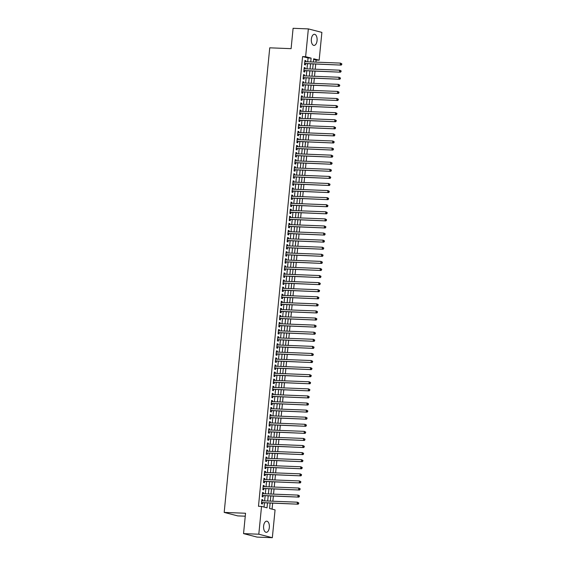 <?xml version="1.0" encoding="UTF-8"?>
<svg xmlns="http://www.w3.org/2000/svg" width="566" height="566" viewBox="0 0 566 566"><rect width="100%" height="100%" fill="white"/><g stroke="black" fill="none" stroke-linecap="round" stroke-linejoin="round"><path stroke-width="0.85" d="M263.622 526.012A5.575 2.901 -87.7 0 1 266.692 521.18A5.575 2.901 -87.7 0 1 269.331 527.484A5.575 2.901 -87.7 0 1 266.253 532.323A5.575 2.901 -87.7 0 1 263.622 526.012M311.364 39.118A5.575 2.901 -87.7 0 1 314.434 34.278A5.575 2.901 -87.7 0 1 317.066 40.589A5.575 2.901 -87.7 0 1 313.996 45.422A5.575 2.901 -87.7 0 1 311.364 39.118M245.255 516.192L237.72 515.895L224.186 512.407L269.741 47.82L291.101 48.662L293.096 28.3L308.35 28.901L321.884 32.389L319.16 60.187L313.677 58.772L313.352 62.027M315.906 62.126L316.111 60.067L319.16 60.187M272.076 509.131L272.663 503.188M272.854 501.221L273.357 496.106M273.548 494.139L274.05 489.024M274.241 487.057L274.743 481.942M274.935 479.975L275.437 474.86M275.635 472.893L276.13 467.778M276.328 465.811L276.831 460.696M277.022 458.729L277.524 453.614M277.715 451.647L278.217 446.532M278.408 444.565L278.911 439.449M279.102 437.476L279.604 432.367M279.795 430.393L280.297 425.285M280.495 423.311L280.991 418.203M281.189 416.229L281.691 411.121M281.882 409.147L282.384 404.039M282.575 402.065L283.078 396.957M283.269 394.983L283.771 389.875M283.962 387.901L284.465 382.793M284.663 380.819L285.158 375.711M285.356 373.737L285.858 368.629M286.049 366.655L286.552 361.547M286.743 359.573L287.245 354.465M287.436 352.491L287.938 347.382M288.129 345.409L288.632 340.3M288.823 338.327L289.325 333.218M289.523 331.244L290.018 326.136M290.216 324.162L290.719 319.054M290.91 317.08L291.412 311.972M291.603 309.998L292.106 304.89M292.297 302.916L292.799 297.808M292.99 295.834L293.492 290.726M293.683 288.752L294.186 283.644M294.384 281.67L294.879 276.562M295.077 274.588L295.579 269.48M295.77 267.506L296.273 262.398M296.464 260.424L296.966 255.316M297.157 253.342L297.659 248.233M297.85 246.26L298.353 241.151M298.551 239.177L299.046 234.069M299.244 232.095L299.747 226.987M299.938 225.013L300.44 219.905M300.631 217.931L301.133 212.823M301.324 210.849L301.827 205.741M302.018 203.767L302.52 198.659M302.711 196.685L303.213 191.577M303.411 189.603L303.907 184.495M304.105 182.521L304.607 177.413M304.798 175.439L305.3 170.331M305.491 168.357L305.994 163.249M306.185 161.275L306.687 156.166M306.878 154.193L307.38 149.084M307.571 147.11L308.074 142.002M308.272 140.028L308.767 134.92M308.965 132.946L309.468 127.838M309.659 125.864L310.161 120.756M310.352 118.782L310.854 113.674M311.045 111.7L311.548 106.592M311.739 104.618L312.241 99.51M312.439 97.536L312.934 92.428M313.132 90.454L313.635 85.346M313.826 83.372L314.328 78.264M314.519 76.29L315.021 71.182M315.212 69.208L315.715 64.099M270.109 503.089L269.579 508.487L275.069 509.902L272.338 537.7L258.804 534.212L261.534 506.414L267.018 507.829L267.492 502.983M258.804 534.212L243.55 533.611L257.084 537.099L272.338 537.7M262.674 500.818L262.773 499.778L261.86 499.537L261.442 503.79L262.362 504.023L262.483 502.785M263.367 493.736L263.473 492.696L262.553 492.455L262.136 496.707L263.056 496.941L263.176 495.703M264.06 486.654L264.166 485.614L263.247 485.373L262.836 489.625L263.749 489.859L263.869 488.621M264.754 479.572L264.86 478.532L263.947 478.291L263.53 482.543L264.442 482.777L264.563 481.539M265.454 472.49L265.553 471.45L264.64 471.209L264.223 475.461L265.136 475.695L265.256 474.457M266.147 465.408L266.246 464.368L265.334 464.127L264.916 468.379L265.829 468.613L265.949 467.375M266.841 458.326L266.94 457.286L266.027 457.045L265.61 461.297L266.522 461.531L266.65 460.292M267.534 451.243L267.633 450.203L266.72 449.963L266.303 454.215L267.223 454.448L267.343 453.21M268.227 444.161L268.334 443.121L267.414 442.881L266.996 447.133L267.916 447.366L268.036 446.128M268.921 437.079L269.027 436.039L268.114 435.799L267.697 440.051L268.609 440.284L268.73 439.046M269.621 429.997L269.72 428.957L268.808 428.717L268.39 432.969L269.303 433.202L269.423 431.964M270.315 422.915L270.414 421.875L269.501 421.635L269.083 425.887L269.996 426.12L270.116 424.882M271.008 415.833L271.107 414.793L270.194 414.553L269.777 418.805L270.69 419.038L270.817 417.8M271.701 408.751L271.8 407.711L270.888 407.47L270.47 411.723L271.383 411.956L271.51 410.718M272.395 401.669L272.501 400.629L271.581 400.388L271.164 404.64L272.083 404.874L272.204 403.636M273.088 394.587L273.194 393.547L272.274 393.306L271.864 397.558L272.777 397.792L272.897 396.554M273.781 387.505L273.887 386.465L272.975 386.224L272.557 390.476L273.47 390.71L273.59 389.472M274.482 380.423L274.581 379.383L273.668 379.142L273.251 383.394L274.163 383.628L274.284 382.39M275.175 373.341L275.274 372.301L274.361 372.06L273.944 376.312L274.857 376.546L274.977 375.308M275.868 366.259L275.967 365.219L275.055 364.978L274.637 369.23L275.55 369.464L275.677 368.225M276.562 359.177L276.661 358.137L275.748 357.896L275.331 362.148L276.25 362.382L276.371 361.143M277.255 352.094L277.361 351.054L276.441 350.814L276.024 355.066L276.944 355.299L277.064 354.061M277.948 345.012L278.055 343.972L277.135 343.732L276.724 347.984L277.637 348.217L277.757 346.979M278.642 337.93L278.748 336.89L277.835 336.65L277.418 340.902L278.33 341.135L278.451 339.897M279.342 330.848L279.441 329.808L278.529 329.568L278.111 333.82L279.024 334.053L279.144 332.815M280.036 323.766L280.135 322.726L279.222 322.486L278.805 326.738L279.717 326.971L279.837 325.733M280.729 316.684L280.828 315.644L279.915 315.404L279.498 319.656L280.411 319.889L280.538 318.651M281.422 309.602L281.521 308.562L280.609 308.321L280.191 312.574L281.111 312.807L281.231 311.569M282.116 302.52L282.222 301.48L281.302 301.239L280.885 305.491L281.804 305.725L281.925 304.487M282.809 295.438L282.915 294.398L282.002 294.157L281.585 298.409L282.498 298.643L282.618 297.405M283.509 288.356L283.608 287.316L282.696 287.075L282.278 291.327L283.191 291.561L283.311 290.323M284.203 281.274L284.302 280.234L283.389 279.993L282.972 284.245L283.884 284.479L284.005 283.241M284.896 274.192L284.995 273.152L284.082 272.911L283.665 277.163L284.578 277.397L284.705 276.158M285.589 267.11L285.689 266.07L284.776 265.829L284.358 270.081L285.271 270.315L285.398 269.076M286.283 260.027L286.389 258.987L285.469 258.747L285.052 262.999L285.971 263.232L286.092 261.994M286.976 252.945L287.082 251.905L286.163 251.665L285.752 255.917L286.665 256.15L286.785 254.912M287.67 245.863L287.776 244.823L286.863 244.583L286.446 248.835L287.358 249.068L287.478 247.83M288.37 238.781L288.469 237.741L287.556 237.501L287.139 241.753L288.052 241.986L288.172 240.748M289.063 231.699L289.162 230.659L288.25 230.419L287.832 234.671L288.745 234.904L288.865 233.666M289.757 224.617L289.856 223.577L288.943 223.337L288.526 227.589L289.438 227.822L289.566 226.584M290.45 217.535L290.549 216.495L289.636 216.254L289.219 220.507L290.139 220.74L290.259 219.502M291.143 210.453L291.249 209.413L290.33 209.172L289.912 213.424L290.832 213.658L290.952 212.42M291.837 203.371L291.943 202.324L291.023 202.09L290.613 206.342L291.525 206.576L291.646 205.338M292.53 196.289L292.636 195.242L291.723 195.008L291.306 199.26L292.219 199.494L292.339 198.256M293.23 189.207L293.329 188.16L292.417 187.926L291.999 192.178L292.912 192.412L293.032 191.174M293.924 182.125L294.023 181.078L293.11 180.844L292.693 185.096L293.605 185.33L293.726 184.091M294.617 175.043L294.716 173.995L293.804 173.762L293.386 178.014L294.299 178.248L294.426 177.009M295.31 167.96L295.41 166.913L294.497 166.68L294.079 170.932L294.999 171.165L295.119 169.927M296.004 160.878L296.11 159.831L295.19 159.598L294.773 163.85L295.693 164.083L295.813 162.845M296.697 153.796L296.803 152.749L295.891 152.516L295.473 156.768L296.386 157.001L296.506 155.763M297.391 146.714L297.497 145.667L296.584 145.434L296.167 149.686L297.079 149.919L297.2 148.681M298.091 139.625L298.19 138.585L297.277 138.352L296.86 142.604L297.773 142.837L297.893 141.599M298.784 132.543L298.883 131.503L297.971 131.27L297.553 135.522L298.466 135.755L298.586 134.517M299.478 125.461L299.577 124.421L298.664 124.187L298.247 128.44L299.159 128.673L299.287 127.435M300.171 118.379L300.277 117.339L299.357 117.105L298.94 121.357L299.86 121.591L299.98 120.353M300.864 111.297L300.971 110.257L300.051 110.023L299.64 114.275L300.553 114.509L300.673 113.271M301.558 104.215L301.664 103.175L300.751 102.941L300.334 107.193L301.246 107.427L301.367 106.189M302.258 97.133L302.357 96.093L301.445 95.859L301.027 100.111L301.94 100.345L302.06 99.107M302.952 90.051L303.051 89.011L302.138 88.777L301.72 93.029L302.633 93.263L302.753 92.025M303.645 82.969L303.744 81.928L302.831 81.695L302.414 85.947L303.326 86.181L303.454 84.942M304.338 75.886L304.437 74.846L303.525 74.613L303.107 78.865L304.027 79.099L304.147 77.86M305.032 68.804L305.138 67.764L304.218 67.531L303.8 71.783L304.72 72.016L304.841 70.778M316.111 60.067L313.614 59.423M307.692 61.8L308.06 57.994L302.577 56.579L258.478 506.294L261.534 506.414M264.032 507.058L264.442 502.863M264.633 500.896L265.136 495.781M265.327 493.814L265.829 488.699M266.027 486.732L266.522 481.616M266.72 479.65L267.223 474.534M267.414 472.568L267.916 467.452M268.107 465.485L268.609 460.37M268.8 458.403L269.303 453.288M269.494 451.321L269.996 446.206M270.187 444.239L270.69 439.124M270.888 437.157L271.383 432.042M271.581 430.075L272.083 424.96M272.274 422.993L272.777 417.878M272.968 415.911L273.47 410.796M273.661 408.829L274.163 403.714M274.354 401.747L274.857 396.632M275.048 394.665L275.55 389.55M275.748 387.583L276.243 382.467M276.441 380.501L276.944 375.385M277.135 373.418L277.637 368.303M277.828 366.336L278.33 361.221M278.522 359.254L279.024 354.139M279.215 352.172L279.717 347.057M279.915 345.09L280.411 339.975M280.609 338.008L281.111 332.893M281.302 330.926L281.804 325.811M281.995 323.844L282.498 318.729M282.689 316.762L283.191 311.647M283.382 309.68L283.884 304.565M284.075 302.598L284.578 297.483M284.776 295.516L285.271 290.4M285.469 288.434L285.971 283.318M286.163 281.352L286.665 276.236M286.856 274.269L287.358 269.154M287.549 267.187L288.052 262.072M288.243 260.105L288.745 254.99M288.936 253.023L289.438 247.908M289.636 245.941L290.132 240.826M290.33 238.859L290.832 233.744M291.023 231.777L291.525 226.662M291.716 224.695L292.219 219.58M292.41 217.606L292.912 212.498M293.103 210.524L293.605 205.416M293.804 203.442L294.299 198.333M294.497 196.36L294.999 191.251M295.19 189.277L295.693 184.169M295.884 182.195L296.386 177.087M296.577 175.113L297.079 170.005M297.27 168.031L297.773 162.923M297.964 160.949L298.466 155.841M298.664 153.867L299.159 148.759M299.357 146.785L299.86 141.677M300.051 139.703L300.553 134.595M300.744 132.621L301.246 127.513M301.437 125.539L301.94 120.431M302.131 118.457L302.633 113.349M302.824 111.375L303.326 106.266M303.525 104.293L304.02 99.184M304.218 97.211L304.72 92.102M304.911 90.128L305.414 85.02M305.605 83.046L306.107 77.938M306.298 75.964L306.8 70.856M306.991 68.882L307.494 63.774M305.725 61.722L305.831 60.682L304.911 60.449L304.501 64.701L305.414 64.934L305.534 63.696M243.55 533.611L245.545 513.249L224.186 512.407M302.577 56.579L305.626 56.699L308.35 28.901M310.741 61.92L311.116 58.114L305.626 56.699M267.69 501.016L268.185 495.901M268.383 493.934L268.885 488.819M269.076 486.852L269.579 481.737M269.77 479.77L270.272 474.655M270.463 472.688L270.965 467.573M271.156 465.606L271.659 460.491M271.85 458.524L272.352 453.408M272.55 451.442L273.045 446.326M273.244 444.36L273.746 439.244M273.937 437.277L274.439 432.162M274.63 430.195L275.133 425.08M275.324 423.113L275.826 417.998M276.017 416.031L276.519 410.916M276.71 408.949L277.213 403.834M277.411 401.867L277.906 396.752M278.104 394.785L278.606 389.67M278.797 387.703L279.3 382.588M279.491 380.621L279.993 375.506M280.184 373.539L280.686 368.424M280.877 366.457L281.38 361.341M281.578 359.375L282.073 354.259M282.271 352.293L282.774 347.177M282.965 345.21L283.467 340.095M283.658 338.128L284.16 333.013M284.351 331.046L284.854 325.931M285.045 323.964L285.547 318.849M285.738 316.882L286.24 311.767M286.438 309.8L286.934 304.685M287.132 302.718L287.634 297.603M287.825 295.636L288.327 290.521M288.519 288.554L289.021 283.439M289.212 281.472L289.714 276.357M289.905 274.39L290.408 269.275M290.599 267.308L291.101 262.192M291.299 260.226L291.794 255.11M291.992 253.144L292.495 248.028M292.686 246.061L293.188 240.946M293.379 238.979L293.881 233.864M294.072 231.897L294.575 226.782M294.766 224.815L295.268 219.7M295.466 217.733L295.961 212.618M296.16 210.644L296.662 205.536M296.853 203.562L297.355 198.454M297.546 196.48L298.049 191.372M298.24 189.398L298.742 184.29M298.933 182.316L299.435 177.208M299.626 175.234L300.129 170.125M300.327 168.152L300.822 163.043M301.02 161.069L301.522 155.961M301.713 153.987L302.216 148.879M302.407 146.905L302.909 141.797M303.1 139.823L303.602 134.715M303.793 132.741L304.296 127.633M304.487 125.659L304.989 120.551M305.187 118.577L305.682 113.469M305.881 111.495L306.383 106.387M306.574 104.413L307.076 99.305M307.267 97.331L307.77 92.223M307.961 90.249L308.463 85.141M308.654 83.167L309.156 78.058M309.347 76.085L309.85 70.976M310.048 69.002L310.543 63.894M313.161 63.993L312.658 69.109M312.467 71.075L311.965 76.191M311.774 78.158L311.272 83.273M311.081 85.24L310.578 90.355M310.387 92.322L309.885 97.437M309.687 99.404L309.192 104.519M308.994 106.486L308.491 111.601M308.3 113.568L307.798 118.683M307.607 120.65L307.105 125.765M306.913 127.732L306.411 132.847M306.22 134.814L305.718 139.929M305.52 141.896L305.024 147.011M304.826 148.978L304.324 154.094M304.133 156.06L303.631 161.176M303.44 163.142L302.937 168.258M302.746 170.225L302.244 175.34M302.053 177.307L301.551 182.422M301.36 184.389L300.857 189.504M300.659 191.471L300.164 196.586M299.966 198.553L299.464 203.668M299.272 205.635L298.77 210.75M298.579 212.717L298.077 217.832M297.886 219.799L297.383 224.914M297.192 226.881L296.69 231.996M296.499 233.963L295.997 239.078M295.799 241.045L295.303 246.16M295.105 248.127L294.603 253.243M294.412 255.209L293.91 260.325M293.719 262.291L293.216 267.407M293.025 269.374L292.523 274.489M292.332 276.456L291.83 281.571M291.639 283.545L291.136 288.653M290.938 290.627L290.443 295.735M290.245 297.709L289.742 302.817M289.551 304.791L289.049 309.899M288.858 311.873L288.356 316.981M288.165 318.955L287.662 324.063M287.471 326.037L286.969 331.145M286.771 333.119L286.276 338.227M286.078 340.201L285.575 345.31M285.384 347.283L284.882 352.392M284.691 354.366L284.189 359.474M283.998 361.448L283.495 366.556M283.304 368.53L282.802 373.638M282.611 375.612L282.109 380.72M281.91 382.694L281.415 387.802M281.217 389.776L280.715 394.884M280.524 396.858L280.021 401.966M279.83 403.94L279.328 409.048M279.137 411.022L278.635 416.13M278.444 418.104L277.941 423.212M277.75 425.186L277.248 430.294M277.05 432.268L276.555 437.377M276.357 439.35L275.854 444.459M275.663 446.433L275.161 451.541M274.97 453.515L274.468 458.623M274.277 460.597L273.774 465.705M273.583 467.679L273.081 472.787M272.883 474.761L272.387 479.869M272.189 481.843L271.687 486.951M271.496 488.925L270.994 494.033M270.803 496.007L270.3 501.115M308.06 57.994L311.116 58.114M304.897 60.647L305.831 60.682M304.204 67.729L305.138 67.764M303.503 74.811L304.437 74.846M302.81 81.893L303.744 81.928M302.117 88.975L303.051 89.011M301.423 96.057L302.357 96.093M300.73 103.139L301.664 103.175M300.037 110.221L300.971 110.257M299.336 117.304L300.277 117.339M298.643 124.386L299.577 124.421M297.949 131.468L298.883 131.503M297.256 138.55L298.19 138.585M296.563 145.632L297.497 145.667M295.869 152.714L296.803 152.749M295.176 159.796L296.11 159.831M294.476 166.878L295.41 166.913M293.782 173.96L294.716 173.995M293.089 181.042L294.023 181.078M292.396 188.124L293.329 188.16M291.702 195.206L292.636 195.242M291.009 202.288L291.943 202.324M290.316 209.37L291.249 209.413M289.615 216.453L290.549 216.495M288.922 223.535L289.856 223.577M288.228 230.617L289.162 230.659M287.535 237.699L288.469 237.741M286.842 244.781L287.776 244.823M286.148 251.863L287.082 251.905M285.455 258.945L286.389 258.987M284.755 266.027L285.689 266.07M284.061 273.109L284.995 273.152M283.368 280.191L284.302 280.234M282.675 287.273L283.608 287.316M281.981 294.355L282.915 294.398M281.288 301.437L282.222 301.48M280.587 308.52L281.521 308.562M279.894 315.602L280.828 315.644M279.201 322.684L280.135 322.726M278.507 329.766L279.441 329.808M277.814 336.848L278.748 336.89M277.121 343.93L278.055 343.972M276.427 351.012L277.361 351.054M275.727 358.094L276.661 358.137M275.034 365.176L275.967 365.219M274.34 372.258L275.274 372.301M273.647 379.34L274.581 379.383M272.954 386.422L273.887 386.465M272.26 393.504L273.194 393.547M271.567 400.587L272.501 400.629M270.866 407.669L271.8 407.711M270.173 414.751L271.107 414.793M269.48 421.833L270.414 421.875M268.786 428.915L269.72 428.957M268.093 436.004L269.027 436.039M267.4 443.086L268.334 443.121M266.699 450.168L267.633 450.203M266.006 457.25L266.94 457.286M265.312 464.332L266.246 464.368M264.619 471.414L265.553 471.45M263.926 478.496L264.86 478.532M263.232 485.578L264.166 485.614M262.539 492.661L263.473 492.696M261.839 499.743L262.773 499.778M304.607 63.562L341.171 65.097L304.621 63.456M341.376 64.432L340.258 64.864L340.435 63.095L341.814 63.824L341.447 63.725L341.376 64.432L341.744 64.531L341.814 63.824M304.791 61.687L340.435 63.095L341.447 63.725M305.046 63.675A0.715 0.608 -75.5 0 0 304.812 63.717L304.586 63.809M341.171 65.097L341.744 64.531M303.914 70.644L340.477 72.179L303.928 70.538M340.682 71.514L339.565 71.946L339.734 70.177L341.121 70.906L340.753 70.807L340.682 71.514L341.05 71.613L341.121 70.906M304.098 68.769L339.734 70.177L340.753 70.807M304.352 70.757A0.715 0.608 -75.5 0 0 304.119 70.8L303.892 70.892M340.477 72.179L341.05 71.613M303.22 77.726L339.784 79.261L303.227 77.62M339.989 78.596L338.871 79.028L339.041 77.259L340.421 77.988L339.989 78.596L340.357 78.695L340.421 77.988M303.404 75.851L339.041 77.259L340.06 77.889M303.659 77.839A0.715 0.608 -75.5 0 0 303.426 77.882L303.199 77.974M339.784 79.261L340.357 78.695M302.527 84.808L339.091 86.343L302.534 84.702M339.296 85.678L338.178 86.11L338.348 84.341L339.727 85.07L339.296 85.678L339.664 85.777L339.727 85.07M302.711 82.933L338.348 84.341L339.367 84.971M302.966 84.921A0.715 0.608 -75.5 0 0 302.732 84.964L302.499 85.056M339.091 86.343L339.664 85.777M301.834 91.89L338.397 93.425L301.841 91.791M338.602 92.76L337.478 93.192L337.654 91.423L339.034 92.152L338.666 92.053L338.602 92.76L339.034 92.152M302.018 90.015L337.654 91.423L338.666 92.053M302.265 92.003A0.715 0.608 -75.5 0 0 302.032 92.046L301.805 92.138M338.397 93.425L338.963 92.859M301.14 98.972L337.697 100.507L301.147 98.873M337.902 99.842L336.784 100.274L336.961 98.505L338.341 99.234L337.973 99.135L337.902 99.842L338.27 99.941L338.341 99.234M301.324 97.097L336.961 98.505L337.973 99.135M301.572 99.085A0.715 0.608 -75.5 0 0 301.338 99.128L301.112 99.22M337.697 100.507L338.27 99.941M300.44 106.054L337.003 107.59L300.454 105.955M337.209 106.924L336.091 107.356L336.268 105.587L337.647 106.316L337.279 106.217L337.209 106.924L337.577 107.024L337.647 106.316M300.624 104.179L336.268 105.587L337.279 106.217M300.879 106.167A0.715 0.608 -75.5 0 0 300.645 106.21L300.419 106.302M337.003 107.59L337.577 107.024M299.747 113.136L336.31 114.672L299.761 113.037M336.515 114.007L335.397 114.438L335.567 112.669L336.954 113.398L336.586 113.299L336.515 114.007L336.883 114.106L336.954 113.398M299.93 111.261L335.567 112.669L336.586 113.299M300.185 113.25A0.715 0.608 -75.5 0 0 299.952 113.292L299.725 113.384M336.31 114.672L336.883 114.106M299.053 120.218L335.617 121.754L299.067 120.119M335.822 121.089L334.704 121.52L334.874 119.751L336.261 120.48L335.893 120.381L335.822 121.089L336.19 121.188L336.261 120.48M299.237 118.344L334.874 119.751L335.893 120.381M299.492 120.332A0.715 0.608 -75.5 0 0 299.258 120.374L299.032 120.466M335.617 121.754L336.19 121.188M298.36 127.3L334.923 128.836L298.367 127.201M335.129 128.171L334.011 128.602L334.181 126.834L335.56 127.562L335.129 128.171L335.497 128.27L335.56 127.562M298.544 125.426L334.181 126.834L335.199 127.463M298.798 127.414A0.715 0.608 -75.5 0 0 298.565 127.456L298.339 127.548M334.923 128.836L335.497 128.27M297.666 134.383L334.23 135.918L297.674 134.284M334.435 135.253L333.31 135.684L333.487 133.916L334.867 134.644L334.435 135.253L334.867 134.644M297.85 132.508L333.487 133.916L334.506 134.545M298.098 134.496A0.715 0.608 -75.5 0 0 297.872 134.538L297.638 134.63M334.23 135.918L334.796 135.352M296.973 141.465L333.537 143L296.98 141.366M333.742 142.335L332.617 142.766L332.794 140.998L334.173 141.726L333.806 141.627L333.742 142.335L334.173 141.726M297.157 139.59L332.794 140.998L333.806 141.627M297.405 141.578A0.715 0.608 -75.5 0 0 297.171 141.62L296.945 141.712M333.537 143L334.103 142.434M296.273 148.547L332.836 150.082L296.287 148.448M333.041 149.417L331.924 149.849L332.101 148.08L333.48 148.808L333.112 148.709L333.041 149.417L333.409 149.516L333.48 148.808M296.457 146.672L332.101 148.08L333.112 148.709M296.711 148.66A0.715 0.608 -75.5 0 0 296.478 148.702L296.251 148.794M332.836 150.082L333.409 149.516M295.579 155.629L332.143 157.164L295.594 155.53M332.348 156.499L331.23 156.931L331.407 155.162L332.787 155.891L332.419 155.791L332.348 156.499L332.716 156.598L332.787 155.891M295.763 153.754L331.407 155.162L332.419 155.791M296.018 155.742A0.715 0.608 -75.5 0 0 295.785 155.784L295.558 155.876M332.143 157.164L332.716 156.598M294.886 162.711L331.45 164.246L294.9 162.612M331.655 163.581L330.537 164.013L330.707 162.244L332.093 162.973L331.726 162.874L331.655 163.581L332.023 163.68L332.093 162.973M295.07 160.836L330.707 162.244L331.726 162.874M295.325 162.824A0.715 0.608 -75.5 0 0 295.091 162.867L294.865 162.958M331.45 164.246L332.023 163.68M294.193 169.793L330.756 171.328L294.2 169.694M330.961 170.67L329.844 171.095L330.013 169.326L331.4 170.055L331.032 169.956L330.961 170.67L331.4 170.055M294.377 167.918L330.013 169.326L331.032 169.956M294.631 169.906A0.715 0.608 -75.5 0 0 294.398 169.949L294.171 170.041M330.756 171.328L331.329 170.762M293.499 176.875L330.063 178.41L293.506 176.776M330.268 177.752L329.15 178.177L329.32 176.408L330.7 177.137L330.268 177.752L330.636 177.844L330.7 177.137M293.683 175L329.32 176.408L330.339 177.038M293.938 176.988A0.715 0.608 -75.5 0 0 293.704 177.031L293.471 177.123M330.063 178.41L330.636 177.844M292.806 183.957L329.37 185.492L292.813 183.858M329.575 184.834L328.45 185.259L328.627 183.49L330.006 184.219L329.575 184.834L330.006 184.219M292.99 182.082L328.627 183.49L329.645 184.12M293.238 184.07A0.715 0.608 -75.5 0 0 293.011 184.113L292.778 184.205M329.37 185.492L329.936 184.926M292.113 191.039L328.676 192.582L292.12 190.94M328.881 191.916L327.756 192.341L327.933 190.572L329.313 191.301L328.945 191.202L328.881 191.916L329.313 191.301M292.297 189.164L327.933 190.572L328.945 191.202M292.544 191.152A0.715 0.608 -75.5 0 0 292.311 191.195L292.084 191.287M328.676 192.582L329.242 192.008M291.412 198.121L327.976 199.664L291.426 198.022M328.181 198.999L327.063 199.423L327.24 197.654L328.62 198.383L328.252 198.284L328.181 198.999L328.62 198.383M291.596 196.246L327.24 197.654L328.252 198.284M291.851 198.234A0.715 0.608 -75.5 0 0 291.617 198.277L291.391 198.369M327.976 199.664L328.549 199.09M290.719 205.203L327.282 206.746L290.733 205.104M327.488 206.081L326.37 206.505L326.547 204.736L327.926 205.465L327.558 205.366L327.488 206.081L327.926 205.465M290.903 203.328L326.547 204.736L327.558 205.366M291.157 205.316A0.715 0.608 -75.5 0 0 290.924 205.359L290.698 205.451M327.282 206.746L327.856 206.173M290.025 212.285L326.589 213.828L290.04 212.186M326.794 213.163L325.676 213.587L325.846 211.818L327.233 212.547L326.865 212.448L326.794 213.163L327.233 212.547M290.209 210.41L325.846 211.818L326.865 212.448M290.464 212.399A0.715 0.608 -75.5 0 0 290.231 212.441L290.004 212.533M326.589 213.828L327.162 213.255M289.332 219.367L325.896 220.91L289.339 219.268M326.101 220.245L324.983 220.669L325.153 218.9L326.532 219.629L326.101 220.245L326.469 220.337L326.532 219.629M289.516 217.493L325.153 218.9L326.172 219.53M289.771 219.481A0.715 0.608 -75.5 0 0 289.537 219.523L289.311 219.615M325.896 220.91L326.469 220.337M288.639 226.45L325.202 227.992L288.646 226.35M325.408 227.327L324.29 227.751L324.46 225.983L325.839 226.711L325.408 227.327L325.775 227.419L325.839 226.711M288.823 224.575L324.46 225.983L325.478 226.612M289.077 226.563A0.715 0.608 -75.5 0 0 288.844 226.605L288.61 226.697M325.202 227.992L325.775 227.419M287.945 233.532L324.509 235.074L287.952 233.433M324.714 234.409L323.589 234.833L323.766 233.065L325.146 233.793L324.778 233.694L324.714 234.409L325.146 233.793M288.129 231.657L323.766 233.065L324.778 233.694M288.377 233.645A0.715 0.608 -75.5 0 0 288.144 233.687L287.917 233.779M324.509 235.074L325.075 234.501M287.252 240.614L323.809 242.156L287.259 240.515M324.021 241.491L322.896 241.915L323.073 240.147L324.452 240.875L324.085 240.776L324.021 241.491L324.452 240.875M287.436 238.739L323.073 240.147L324.085 240.776M287.684 240.727A0.715 0.608 -75.5 0 0 287.45 240.769L287.224 240.861M323.809 242.156L324.382 241.583M286.552 247.696L323.115 249.238L286.566 247.597M323.32 248.573L322.203 248.998L322.379 247.229L323.759 247.958L323.391 247.858L323.32 248.573L323.759 247.958M286.736 245.821L322.379 247.229L323.391 247.858M286.99 247.809A0.715 0.608 -75.5 0 0 286.757 247.851L286.53 247.943M323.115 249.238L323.688 248.665M285.858 254.778L322.422 256.32L285.872 254.679M322.627 255.655L321.509 256.08L321.679 254.311L323.066 255.04L322.698 254.941L322.627 255.655L323.066 255.04M286.042 252.903L321.679 254.311L322.698 254.941M286.297 254.891A0.715 0.608 -75.5 0 0 286.063 254.933L285.837 255.025M322.422 256.32L322.995 255.747M285.165 261.86L321.729 263.402L285.179 261.761M321.934 262.737L320.816 263.162L320.986 261.393L322.372 262.122L322.004 262.023L321.934 262.737L322.372 262.122M285.349 259.985L320.986 261.393L322.004 262.023M285.604 261.973A0.715 0.608 -75.5 0 0 285.37 262.016L285.144 262.108M321.729 263.402L322.302 262.829M284.472 268.942L321.035 270.484L284.479 268.843M321.24 269.819L320.123 270.244L320.292 268.475L321.672 269.204L321.24 269.819L321.608 269.911L321.672 269.204M284.656 267.067L320.292 268.475L321.311 269.105M284.91 269.055A0.715 0.608 -75.5 0 0 284.677 269.098L284.45 269.19M321.035 270.484L321.608 269.911M283.778 276.024L320.342 277.566L283.785 275.925M320.547 276.901L319.422 277.326L319.599 275.557L320.979 276.286L320.547 276.901L320.979 276.286M283.962 274.149L319.599 275.557L320.618 276.187M284.217 276.137A0.715 0.608 -75.5 0 0 283.983 276.18L283.75 276.272M320.342 277.566L320.908 276.993M283.085 283.106L319.649 284.648L283.092 283.007M319.854 283.983L318.729 284.408L318.906 282.639L320.285 283.368L319.917 283.276L319.854 283.983L320.285 283.368M283.269 281.231L318.906 282.639L319.917 283.276M283.516 283.219A0.715 0.608 -75.5 0 0 283.283 283.262L283.057 283.354M319.649 284.648L320.215 284.075M282.392 290.188L318.948 291.731L282.399 290.089M319.153 291.065L318.035 291.49L318.212 289.721L319.592 290.45L319.153 291.065L319.592 290.45M282.568 288.313L318.212 289.721L319.224 290.358M282.823 290.301A0.715 0.608 -75.5 0 0 282.59 290.344L282.363 290.436M318.948 291.731L319.521 291.157M281.691 297.27L318.255 298.813L281.705 297.171M318.46 298.148L317.342 298.572L317.519 296.803L318.899 297.532L318.46 298.148L318.899 297.532M281.875 295.395L317.519 296.803L318.531 297.44M282.13 297.383A0.715 0.608 -75.5 0 0 281.896 297.426L281.67 297.518M318.255 298.813L318.828 298.24M280.998 304.352L317.561 305.895L281.012 304.253M317.767 305.23L316.649 305.654L316.819 303.885L318.205 304.614L317.767 305.23L318.205 304.614M281.182 302.477L316.819 303.885L317.837 304.522M281.436 304.466A0.715 0.608 -75.5 0 0 281.203 304.508L280.977 304.6M317.561 305.895L318.134 305.322M280.304 311.434L316.868 312.977L280.319 311.335M317.073 312.312L315.955 312.736L316.125 310.967L317.512 311.696L317.073 312.312L317.512 311.696M280.488 309.56L316.125 310.967L317.144 311.604M280.743 311.548A0.715 0.608 -75.5 0 0 280.51 311.59L280.283 311.682M316.868 312.977L317.441 312.404M279.611 318.517L316.175 320.059L279.618 318.417M316.38 319.394L315.262 319.818L315.432 318.05L316.811 318.778L316.38 319.394L316.748 319.486L316.811 318.778M279.795 316.642L315.432 318.05L316.451 318.686M280.05 318.63A0.715 0.608 -75.5 0 0 279.816 318.672L279.583 318.764M316.175 320.059L316.748 319.486M278.918 325.599L315.481 327.141L278.925 325.5M315.687 326.476L314.562 326.9L314.738 325.132L316.118 325.86L315.687 326.476L316.118 325.86M279.102 323.724L314.738 325.132L315.757 325.768M279.349 325.712A0.715 0.608 -75.5 0 0 279.123 325.754L278.889 325.846M315.481 327.141L316.047 326.568M278.224 332.681L314.788 334.223L278.231 332.582M314.993 333.558L313.868 333.982L314.045 332.214L315.425 332.942L315.057 332.85L314.993 333.558L315.425 332.942M278.408 330.806L314.045 332.214L315.057 332.85M278.656 332.794A0.715 0.608 -75.5 0 0 278.422 332.836L278.196 332.928M314.788 334.223L315.354 333.65M277.524 339.763L314.088 341.305L277.538 339.664M314.293 340.64L313.175 341.065L313.352 339.296L314.731 340.025L314.293 340.64L314.731 340.025M277.708 337.888L313.352 339.296L314.363 339.933M277.963 339.876A0.715 0.608 -75.5 0 0 277.729 339.918L277.503 340.01M314.088 341.305L314.661 340.732M276.831 346.845L313.394 348.387L276.845 346.746M313.599 347.722L312.482 348.147L312.658 346.378L314.038 347.107L313.599 347.722L314.038 347.107M277.015 344.97L312.658 346.378L313.67 347.015M277.269 346.958A0.715 0.608 -75.5 0 0 277.036 347L276.809 347.092M313.394 348.387L313.967 347.814M276.137 353.927L312.701 355.469L276.151 353.828M312.906 354.804L311.788 355.229L311.958 353.46L313.345 354.189L312.906 354.804L313.345 354.189M276.321 352.052L311.958 353.46L312.977 354.097M276.576 354.04A0.715 0.608 -75.5 0 0 276.342 354.083L276.116 354.175M312.701 355.469L313.274 354.896M275.444 361.009L312.007 362.551L275.451 360.91M312.213 361.886L311.095 362.311L311.265 360.542L312.644 361.271L312.213 361.886L312.581 361.978L312.644 361.271M275.628 359.134L311.265 360.542L312.283 361.179M275.883 361.122A0.715 0.608 -75.5 0 0 275.649 361.165L275.423 361.257M312.007 362.551L312.581 361.978M274.751 368.091L311.314 369.633L274.758 367.992M311.519 368.968L310.401 369.393L310.571 367.624L311.951 368.353L311.519 368.968L311.887 369.06L311.951 368.353M274.935 366.216L310.571 367.624L311.59 368.261M275.189 368.204A0.715 0.608 -75.5 0 0 274.956 368.247L274.722 368.339M311.314 369.633L311.887 369.06M274.057 375.173L310.621 376.715L274.064 375.074M310.826 376.05L309.701 376.475L309.878 374.706L311.258 375.435L310.89 375.343L310.826 376.05L311.258 375.435M274.241 373.305L309.878 374.706L310.89 375.343M274.489 375.286A0.715 0.608 -75.5 0 0 274.262 375.329L274.029 375.428M310.621 376.715L311.187 376.142M273.364 382.255L309.927 383.798L273.371 382.156M310.133 383.132L309.008 383.557L309.185 381.788L310.564 382.517L310.196 382.425L310.133 383.132L310.564 382.517M273.548 380.387L309.185 381.788L310.196 382.425M273.795 382.368A0.715 0.608 -75.5 0 0 273.562 382.411L273.336 382.51M309.927 383.798L310.493 383.224M272.663 389.337L309.227 390.88L272.678 389.238M309.432 390.215L308.314 390.639L308.491 388.87L309.871 389.599L309.432 390.215L309.871 389.599M272.847 387.469L308.491 388.87L309.503 389.507M273.102 389.45A0.715 0.608 -75.5 0 0 272.869 389.493L272.642 389.592M309.227 390.88L309.8 390.307M271.97 396.419L308.534 397.962L271.984 396.32M308.739 397.297L307.621 397.721L307.791 395.952L309.178 396.681L308.739 397.297L309.178 396.681M272.154 394.552L307.791 395.952L308.81 396.589M272.409 396.533A0.715 0.608 -75.5 0 0 272.175 396.575L271.949 396.674M308.534 397.962L309.107 397.389M271.277 403.501L307.84 405.044L271.291 403.402M308.046 404.379L306.928 404.803L307.097 403.034L308.484 403.763L308.046 404.379L308.484 403.763M271.461 401.634L307.097 403.034L308.116 403.671M271.715 403.615A0.715 0.608 -75.5 0 0 271.482 403.657L271.255 403.756M307.84 405.044L308.413 404.471M270.583 410.583L307.147 412.126L270.59 410.484M307.352 411.461L306.234 411.885L306.404 410.117L307.784 410.845L307.352 411.461L307.72 411.553L307.784 410.845M270.767 408.716L306.404 410.117L307.423 410.753M271.022 410.697A0.715 0.608 -75.5 0 0 270.789 410.739L270.562 410.838M307.147 412.126L307.72 411.553M269.89 417.666L306.454 419.208L269.897 417.567M306.659 418.543L305.541 418.967L305.711 417.199L307.09 417.927L306.659 418.543L307.09 417.927M270.074 415.798L305.711 417.199L306.73 417.835M270.329 417.779A0.715 0.608 -75.5 0 0 270.095 417.821L269.862 417.92M306.454 419.208L307.02 418.635M269.197 424.748L305.76 426.29L269.204 424.649M305.965 425.625L304.841 426.049L305.017 424.281L306.397 425.009L306.029 424.917L305.965 425.625L306.397 425.009M269.381 422.88L305.017 424.281L306.029 424.917M269.628 424.861A0.715 0.608 -75.5 0 0 269.395 424.903L269.168 425.002M305.76 426.29L306.326 425.717M268.503 431.837L305.06 433.372L268.51 431.731M305.265 432.707L304.147 433.132L304.324 431.363L305.704 432.091L305.265 432.707L305.704 432.091M268.68 429.962L304.324 431.363L305.336 432M268.935 431.943A0.715 0.608 -75.5 0 0 268.701 431.985L268.475 432.084M305.06 433.372L305.633 432.799M267.803 438.919L304.366 440.454L267.817 438.813M304.572 439.789L303.454 440.214L303.631 438.445L305.01 439.174L304.572 439.789L305.01 439.174M267.987 437.044L303.631 438.445L304.642 439.082M268.242 439.025A0.715 0.608 -75.5 0 0 268.008 439.067L267.782 439.166M304.366 440.454L304.94 439.881M267.11 446.001L303.673 447.536L267.124 445.895M303.878 446.871L302.76 447.296L302.93 445.527L304.317 446.256L303.878 446.871L304.317 446.256M267.293 444.126L302.93 445.527L303.949 446.164M267.548 446.107A0.715 0.608 -75.5 0 0 267.315 446.15L267.088 446.249M303.673 447.536L304.246 446.963M266.416 453.083L302.98 454.618L266.43 452.977M303.185 453.953L302.067 454.378L302.237 452.609L303.624 453.338L303.185 453.953L303.624 453.338M266.6 451.208L302.237 452.609L303.256 453.246M266.855 453.189A0.715 0.608 -75.5 0 0 266.621 453.232L266.395 453.331M302.98 454.618L303.553 454.045M265.723 460.165L302.286 461.7L265.73 460.059M302.492 461.035L301.374 461.46L301.544 459.691L302.923 460.42L302.492 461.035L302.86 461.127L302.923 460.42M265.907 458.29L301.544 459.691L302.562 460.328M266.161 460.271A0.715 0.608 -75.5 0 0 265.928 460.314L265.695 460.413M302.286 461.7L302.86 461.127M265.03 467.247L301.593 468.782L265.037 467.141M301.798 468.117L300.673 468.542L300.85 466.773L302.23 467.502L301.798 468.117L302.23 467.502M265.213 465.372L300.85 466.773L301.869 467.41M265.461 467.353A0.715 0.608 -75.5 0 0 265.235 467.396L265.001 467.495M301.593 468.782L302.159 468.209M264.336 474.329L300.9 475.865L264.343 474.223M301.105 475.199L299.98 475.624L300.157 473.855L301.536 474.584L301.169 474.492L301.105 475.199L301.536 474.584M264.52 472.454L300.157 473.855L301.169 474.492M264.768 474.435A0.715 0.608 -75.5 0 0 264.534 474.478L264.308 474.577M300.9 475.865L301.466 475.291M263.636 481.411L300.199 482.947L263.65 481.305M300.405 482.282L299.287 482.706L299.464 480.937L300.843 481.666L300.405 482.282L300.843 481.666M263.82 479.536L299.464 480.937L300.475 481.574M264.074 481.517A0.715 0.608 -75.5 0 0 263.841 481.56L263.615 481.659M300.199 482.947L300.772 482.373M262.942 488.493L299.506 490.029L262.957 488.387M299.711 489.364L298.593 489.788L298.77 488.019L300.15 488.748L299.711 489.364L300.15 488.748M263.126 486.618L298.77 488.019L299.782 488.656M263.381 488.6A0.715 0.608 -75.5 0 0 263.148 488.642L262.921 488.741M299.506 490.029L300.079 489.456M262.249 495.575L298.813 497.111L262.263 495.469M299.018 496.446L297.9 496.87L298.07 495.101L299.456 495.83L299.018 496.446L299.456 495.83M262.433 493.701L298.07 495.101L299.089 495.738M262.688 495.682A0.715 0.608 -75.5 0 0 262.454 495.724L262.228 495.823M298.813 497.111L299.386 496.538M261.556 502.658L298.119 504.193L261.563 502.551M298.324 503.528L297.207 503.952L297.376 502.183L298.756 502.912L298.324 503.528L298.692 503.62L298.756 502.912M261.74 500.783L297.376 502.183L298.395 502.82M261.994 502.764A0.715 0.608 -75.5 0 0 261.761 502.806L261.534 502.905M298.119 504.193L298.692 503.62"/></g></svg>
